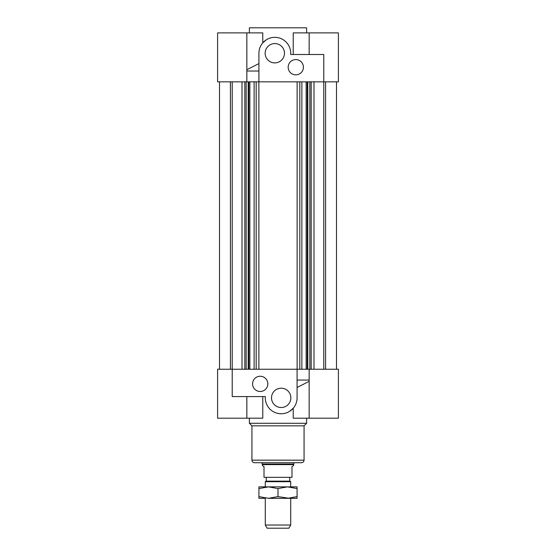 <?xml version="1.0" encoding="UTF-8"?>
<svg xmlns="http://www.w3.org/2000/svg" width="556" height="556" viewBox="0 0 556 556"><rect width="100%" height="100%" fill="white"/><g stroke="black" fill="none" stroke-linecap="round" stroke-linejoin="round"><path stroke-width="0.83" d="M258.881 369.24L258.881 81.843L246.155 81.843L246.155 369.24M230.42 369.24L230.42 81.843M219.502 81.843L219.502 369.24M232.22 81.843L232.22 369.24L217.598 369.24L217.598 418.202L262.773 418.202L262.773 396.581M242.013 369.24L242.013 81.843M297.119 81.843L297.119 369.24L232.22 369.24L232.22 396.581L265.337 396.581A15.895 15.895 0 0 0 280.544 413.74A15.895 15.895 0 0 0 297.078 397.853L297.078 369.24L309.845 369.24L309.845 81.843M256.17 81.843L256.17 369.24M254.12 81.843L254.12 369.24M249.846 81.843L249.846 369.24M248.768 81.843L248.768 369.24M248.205 81.843L248.205 369.24M244.821 81.843L244.821 369.24M336.498 81.843L336.498 369.24M325.58 369.24L325.58 81.843M293.227 54.502L293.227 32.887L338.402 32.887L338.402 81.843L323.78 81.843L323.78 54.502L290.663 54.502A15.895 15.895 0 0 0 275.456 37.349A15.895 15.895 0 0 0 258.922 53.23L258.922 81.843L323.78 81.843L323.78 369.24M313.987 369.24L313.987 81.843M299.83 81.843L299.83 369.24M301.88 81.843L301.88 369.24M306.154 81.843L306.154 369.24M307.232 81.843L307.232 369.24M307.795 81.843L307.795 369.24M311.179 81.843L311.179 369.24M293.895 462.71L262.105 462.71L262.105 464.065L293.895 464.065L293.895 462.71M301.526 462.71L254.474 462.71C252.931 462.557 252.083 461.709 251.931 460.166L304.069 460.166C303.917 461.709 303.069 462.557 301.526 462.71M304.069 460.166L304.069 425.833L251.931 425.833L251.931 460.166M304.069 425.833L306.613 423.29L249.387 423.29L251.931 425.833M309.157 369.24L309.157 418.202L293.227 418.202L293.227 408.222L289.662 411.294M309.157 418.202L338.402 418.202L338.402 369.24L309.845 369.24M297.078 387.483L309.157 381.34M309.157 380.054L297.078 380.054M281.176 407.52A9.667 9.667 0 0 1 272.808 393.022A9.667 9.667 0 0 1 289.551 393.022A9.667 9.667 0 0 1 281.176 407.52M260.194 391.493A7.631 7.631 0 0 1 253.592 380.054A7.631 7.631 0 0 1 266.804 380.054A7.631 7.631 0 0 1 260.194 391.493M249.387 32.887L249.387 27.8L306.613 27.8L306.613 32.887M246.843 81.843L246.843 32.887L217.598 32.887L217.598 81.843L246.155 81.843M246.843 32.887L262.773 32.887L262.773 42.868L266.338 39.789M258.922 63.599L246.843 69.743M246.843 71.036L258.922 71.036M274.824 43.57A9.667 9.667 0 0 1 283.192 58.067A9.667 9.667 0 0 1 266.449 58.067A9.667 9.667 0 0 1 274.824 43.57M295.806 59.589A7.631 7.631 0 0 1 302.408 71.036A7.631 7.631 0 0 1 289.196 71.036A7.631 7.631 0 0 1 295.806 59.589M293.575 464.614L293.575 465.608L291.99 466.526L291.99 477.333L264.01 477.333L264.01 466.526L262.425 465.608L262.425 464.614L293.575 464.614L293.895 464.065M266.234 477.333L266.234 481.148L289.766 481.148L289.766 477.333M289.766 481.148L290.719 481.698L265.281 481.698L266.234 481.148M265.281 525.024L267.116 528.2L288.884 528.2L290.719 525.024L265.281 525.024L265.281 498.315M290.719 525.024L290.719 498.315M290.719 486.868L290.719 481.698M264.969 498.315L258.922 498.315L258.922 496.612L268.465 498.315L278 496.612L289.287 498.315M297.078 488.578L287.535 486.868L297.078 486.868L297.078 498.315L268.465 498.315M287.535 498.315L297.078 496.612M278 488.578L268.465 486.868L287.535 486.868L278 488.578L278 496.612M258.922 488.578L258.922 486.868L268.465 486.868L258.922 488.578L258.922 496.612M264.969 486.868L268.465 486.868M287.535 486.868L289.287 486.868M249.387 418.202L249.387 423.29M306.613 418.202L306.613 423.29M246.843 396.581L246.843 418.202M309.157 54.502L309.157 32.887M262.425 464.614L262.105 464.065M265.281 486.868L265.281 481.698"/></g></svg>
